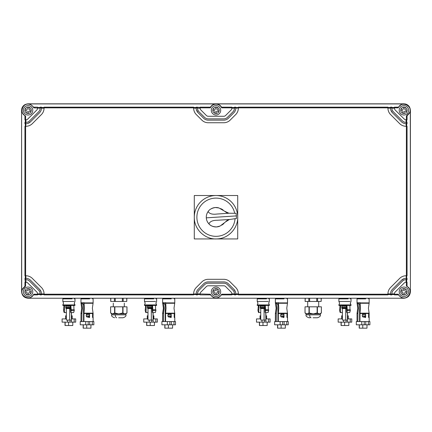 <?xml version="1.0" encoding="UTF-8"?>
<svg xmlns="http://www.w3.org/2000/svg" width="432" height="432" viewBox="0 0 432 432"><rect width="100%" height="100%" fill="white"/><g stroke="black" fill="none" stroke-linecap="round" stroke-linejoin="round"><path stroke-width="0.65" d="M118.654 317.768L122.429 317.768M114.874 312.984L114.874 306.817L110.619 306.817L110.662 312.984L112.628 313.88L114.593 312.984L118.8 313.88L122.726 312.984L124.972 313.88L126.841 313.065M43.956 298.226L403.92 298.226L43.956 298.226M305.122 298.226L305.122 301.466L305.251 298.226L317.596 298.226L317.596 301.466L309.647 301.466L309.647 298.226M317.596 301.466L321.149 301.466L321.149 298.226L317.596 298.226M368.572 298.874L368.572 298.226L357.62 298.226L357.62 298.874M286.924 298.874L286.924 298.226L275.972 298.226L275.972 298.874M350.428 298.874L350.428 298.226L339.476 298.226L339.476 298.874M268.78 298.874L268.78 298.226L268.78 298.874L268.78 298.226L257.828 298.226L257.828 298.874M174.172 298.874L174.172 298.226L163.22 298.226L163.22 298.874L163.22 298.226M92.524 298.874L92.524 298.226L81.572 298.226L81.572 298.874M110.722 298.226L110.722 301.466L110.851 298.226L123.196 298.226L123.196 301.466L115.247 301.466L115.247 298.226M123.196 301.466L126.749 301.466L126.749 298.226L123.196 298.226M156.028 298.874L156.028 298.226L156.028 298.874L156.028 298.226L145.076 298.226L145.076 298.874L145.076 298.226M74.38 298.874L74.38 298.226L63.428 298.226L63.428 298.874M309.647 301.466L305.251 301.466M321.149 301.466L321.278 298.226M115.247 301.466L110.851 301.466M126.749 301.466L126.878 298.226M410.297 110.516L410.4 291.746L410.4 110.306C410.017 106.369 407.857 104.209 403.92 103.826L28.08 103.826C24.143 104.209 21.983 106.369 21.6 110.306L21.6 291.746C21.983 295.677 24.143 297.837 28.08 298.226L403.92 298.226C407.857 297.837 410.017 295.677 410.4 291.746L410.303 110.516L409.763 112.86L407.057 115.841L407.057 119.799L406.382 119.799L406.382 115.927L409.547 112.768C413.073 105.662 401.123 100.429 398.293 107.838L398.38 107.163L401.517 104.393L403.731 103.923L216 103.912L28.269 103.923L30.483 104.393L33.62 107.163L33.707 107.843L40.165 108.167L40.165 107.163L41.461 107.163L41.461 107.843L40.165 107.843M365.661 298.874L357.021 298.874L357.021 302.897L360.077 302.621L360.445 308.21L360.002 313.162L369.122 313.162L368.415 308.21L369.122 303.259L360.023 303.259M284.013 298.874L275.373 298.874L275.373 302.897L278.429 302.621L278.797 308.21L278.354 313.162L287.474 313.162L286.767 308.21L287.474 303.259L278.375 303.259M348.16 298.874L338.877 298.874L338.877 301.466L349.99 301.46M266.512 298.874L257.229 298.874L257.229 301.466L268.342 301.46M171.261 298.874L162.621 298.874L162.621 302.897L165.677 302.621L166.045 308.21L165.602 313.162L174.722 313.162L174.015 308.21L174.722 303.259L165.623 303.259M89.613 298.874L80.973 298.874L80.973 302.897L84.029 302.621L84.397 308.21L83.954 313.162L93.074 313.162L92.367 308.21L93.074 303.259L83.975 303.259M153.76 298.874L144.477 298.874L144.477 301.466L155.59 301.46M72.112 298.874L62.829 298.874L62.829 301.466L73.942 301.46M21.708 109.123A6.48 6.48 0 0 1 25.142 104.528M405.097 103.934A6.48 6.48 0 0 1 409.698 107.374M350.282 303.291L351.027 301.466L351.027 298.874M269.379 304.911L257.229 304.916L257.229 305.435L269.379 305.435L268.634 303.188L269.379 304.911L268.634 303.188L269.379 301.466L269.379 298.874M156.627 304.911L144.477 304.916L144.477 305.435L156.627 305.435L155.882 303.188L156.627 304.911L155.882 303.188L156.627 301.466L156.627 298.874M74.234 303.286L74.979 301.466L74.979 298.874M410.297 291.53L409.828 289.343L407.057 286.205L406.382 286.119C413.365 288.743 409.185 300.137 402.16 297.626C400.372 297.054 399.082 295.915 398.293 294.208L394.427 294.208L394.427 293.863A2.592 2.592 0 0 1 395.183 292.048A2.592 2.592 0 0 0 394.427 293.879M398.293 294.208L398.38 294.883L401.517 297.653L403.747 298.123M28.253 298.123L30.483 297.653L33.62 294.883L33.707 294.208C30.877 301.617 18.927 296.384 22.453 289.278L25.618 286.119L24.943 286.205L22.237 289.186L21.703 291.519L21.6 110.306M21.703 110.527L22.172 112.703L24.943 115.841L25.618 115.927C18.635 113.303 22.815 101.909 29.84 104.42C31.628 104.992 32.918 106.132 33.707 107.838M403.731 103.923L28.269 103.923M305.019 306.817L305.019 312.946L306.072 313.88L307.028 313.88L305.062 312.984L305.019 306.817L308.993 306.817L308.993 312.984L313.2 313.88L317.126 312.984L319.372 313.88L321.338 312.984L321.381 306.817L321.338 312.984M309.274 312.984L309.274 306.817L308.993 306.817M309.274 306.817L317.126 306.817L317.126 312.984M317.407 312.984L317.407 306.817L317.126 306.817M317.407 306.817L321.338 306.817M357.021 302.897L357.08 303.28L357.021 302.897L357.08 303.28L359.851 303.863M357.917 303.248L357.847 302.897M357.826 302.627L358.02 303.205M275.373 298.874L275.432 303.28L275.373 302.897L275.432 303.28L278.203 303.863M276.269 303.248L276.199 302.897M276.178 302.627L276.372 303.205M162.621 302.897L162.68 303.28L162.621 302.897L162.68 303.28L162.621 302.897L162.68 303.28L165.451 303.863M163.517 303.248L163.447 302.897M163.426 302.627L163.62 303.205M81.902 303.345L82.436 308.21L81.88 313.162L81.022 313.162L81.729 308.21L81.022 313.162L81.729 308.21L80.973 302.897L81.032 303.28L80.973 302.897L81.032 303.28L83.803 303.863M81.869 303.248L81.799 302.897M81.778 302.627L81.972 303.205M114.874 306.817L122.726 306.817L122.726 312.984M123.007 312.984L123.007 306.817L122.726 306.817M123.007 306.817L126.981 306.817L126.938 312.984L126.938 306.817M406.134 275.767L406.382 279.655L406.058 279.655L406.058 282.247A2.587 2.587 0 0 0 406.042 282.247L406.382 282.247L406.382 286.119M407.057 286.205L407.057 282.247L406.382 282.247M405.281 282.366A2.592 2.592 0 0 1 406.058 282.247A2.587 2.587 0 0 0 404.228 283.009L395.183 292.048L404.228 283.009M399.222 291.746A4.698 4.698 0 0 0 403.92 296.444A4.698 4.698 0 0 0 408.618 291.746A4.698 4.698 0 0 0 403.92 287.048A4.698 4.698 0 0 0 399.222 291.746M235.764 294.538L238.351 294.538M235.764 294.203L234.468 294.208L234.468 294.883L235.764 294.883L235.764 293.863A6.48 6.48 0 0 0 233.869 289.3L235.445 291.881M231.876 294.538L234.468 294.538M216.211 298.123L218.403 297.653L221.54 294.883L231.876 294.883L231.876 293.863A2.587 2.587 0 0 0 231.115 292.048L225.607 286.54A2.592 2.592 0 0 0 223.776 285.779M398.38 294.883L394.427 294.883L394.427 294.208M391.835 294.538L394.427 294.538M391.835 294.208L390.539 294.208L390.539 294.883L391.835 294.883L391.835 293.879A5.184 5.184 0 0 1 393.352 290.218A5.184 5.184 0 0 0 391.835 293.884L394.427 293.884M387.947 294.538L390.539 294.538M238.356 294.883L387.947 294.883L387.947 294.203L238.351 294.203L238.356 294.883M387.947 108.086L390.539 108.167A6.48 6.48 0 0 0 392.434 112.747L401.474 121.792A6.48 6.48 0 0 0 406.042 123.687L406.712 123.687L406.712 126.279M407.057 275.767L407.057 126.279L406.382 126.279L406.382 275.773L407.057 275.767M406.712 275.773L406.712 278.359M406.382 279.655L407.057 279.655L407.057 278.359L406.382 278.37M393.352 290.218L402.392 281.173A5.184 5.184 0 0 1 406.058 279.655L406.712 279.655L406.712 282.247M398.38 107.163L394.427 107.163L394.427 108.184A2.587 2.587 0 0 0 395.183 109.998L404.228 119.038A2.592 2.592 0 0 0 406.058 119.799L406.712 119.799L406.712 122.391M406.215 126.279L406.058 123.687A6.48 6.48 0 0 0 406.058 123.687L407.057 123.687L407.057 122.391L406.058 122.391L406.058 119.799L406.382 119.799M221.54 294.883L221.627 294.208A6.14 6.14 0 0 1 210.373 294.208L197.532 293.884A5.184 5.184 0 0 1 199.049 290.218A5.184 5.184 0 0 0 197.532 293.879L197.532 294.883L196.236 294.883L196.236 293.863A6.48 6.48 0 0 1 198.131 289.3L203.639 283.792A6.48 6.48 0 0 1 208.224 281.896L223.776 281.896M215.789 298.123L213.597 297.653L210.46 294.883L210.373 294.208M193.644 294.538L196.236 294.538M44.053 294.883L193.644 294.883L193.644 294.203L44.048 294.203L44.053 294.883M41.461 294.538L44.053 294.538M41.461 294.203L40.165 294.208L40.165 294.883L41.461 294.883L41.461 293.863A6.48 6.48 0 0 0 39.566 289.3L41.148 291.881M37.573 294.538L40.165 294.538M33.62 294.883L37.573 294.883L37.573 294.208L33.707 294.208M210.46 294.883L200.124 294.883L200.124 294.208M197.532 294.538L200.124 294.538M25.288 119.799L25.288 122.391L25.942 122.391L25.942 119.799A2.587 2.587 0 0 0 27.772 119.038L36.817 109.998A2.592 2.592 0 0 0 37.573 108.167A2.592 2.592 0 0 1 36.817 109.998L27.772 119.038M24.943 115.841L24.943 119.799L25.936 119.799A2.592 2.592 0 0 0 26.719 119.68M24.943 286.205L24.943 282.247L25.618 282.247L25.618 286.119M25.288 279.655L25.942 279.655L25.618 279.655L25.618 278.37L24.943 278.359L25.288 282.247M44.048 294.203A9.072 9.072 0 0 0 41.396 287.469L32.357 278.424A9.077 9.077 0 0 0 25.618 275.773L25.288 275.767L25.288 278.359M25.288 275.767L24.943 275.767L24.943 126.279L25.618 126.274A9.083 9.083 0 0 0 32.357 123.622L41.396 114.577A9.088 9.088 0 0 0 44.053 107.843L44.053 107.509L41.461 107.509M25.288 123.687L25.288 126.279M25.618 123.687L25.618 122.391L24.943 122.391L24.943 123.687L25.936 123.687A6.48 6.48 0 0 0 30.526 121.786L27.945 123.368M37.573 294.208L37.573 293.884L40.165 293.884M37.573 293.879L37.573 293.879A2.587 2.587 0 0 0 36.817 292.048L27.772 283.009A2.592 2.592 0 0 0 25.958 282.247L25.618 282.269M32.778 291.746A4.698 4.698 0 0 0 28.08 287.048A4.698 4.698 0 0 0 23.382 291.746A4.698 4.698 0 0 0 28.08 296.444A4.698 4.698 0 0 0 32.778 291.746M25.618 115.927L25.618 119.799M32.778 110.306A4.698 4.698 0 0 0 28.08 105.608A4.698 4.698 0 0 0 23.382 110.306A4.698 4.698 0 0 0 28.08 115.004A4.698 4.698 0 0 0 32.778 110.306M193.649 107.509L196.236 107.509M200.124 107.509L196.236 107.163L196.236 108.167A6.48 6.48 0 0 0 198.131 112.747L196.468 109.89M215.789 103.923C213.451 104.08 211.675 105.16 210.46 107.163L200.124 107.163L200.124 108.167L197.532 108.167A5.184 5.184 0 0 0 199.049 111.829L204.557 117.337A5.184 5.184 0 0 0 208.224 118.859L223.776 118.859A5.184 5.184 0 0 0 227.443 117.337L232.951 111.829A5.184 5.184 0 0 0 234.468 108.167L231.876 108.167M33.62 107.163L37.573 107.163L37.573 107.843M37.573 107.509L40.165 107.509M193.644 107.163L44.053 107.163L44.053 107.843L193.649 107.843L193.644 107.163M210.46 107.163L210.373 107.843A6.14 6.14 0 0 1 221.627 107.843L231.876 107.843L231.876 108.184A2.592 2.592 0 0 1 231.115 109.998L225.607 115.506A2.592 2.592 0 0 1 223.776 116.267L208.224 116.267A2.592 2.592 0 0 1 206.393 115.506L200.885 109.998A2.587 2.587 0 0 1 200.124 108.167L200.243 108.945M216.211 103.928C218.576 104.09 220.347 105.17 221.54 107.163L221.627 107.843M235.764 107.509L238.356 107.509M387.947 107.163L238.356 107.163L238.356 107.843L387.952 107.843L387.947 107.163M387.947 107.509L390.539 107.509M390.539 107.843L391.835 107.843L391.835 107.163L390.539 107.163L390.539 108.167M391.835 107.509L394.427 107.509M221.54 107.163L231.876 107.163L231.876 107.843M231.876 107.509L234.468 107.509M234.468 107.843L235.764 107.795L235.764 107.163L234.468 107.163L234.468 108.167A5.184 5.184 0 0 1 232.951 111.829L227.443 117.337A5.184 5.184 0 0 1 223.776 118.859L208.224 118.859A5.184 5.184 0 0 1 204.557 117.337M407.057 115.841L406.382 115.927M394.427 107.843L398.293 107.843M394.546 108.945A2.592 2.592 0 0 1 394.427 108.167L391.835 108.167A5.184 5.184 0 0 0 393.352 111.829L402.392 120.874A5.184 5.184 0 0 0 406.058 122.391A5.184 5.184 0 0 1 402.392 120.874M399.222 110.306A4.698 4.698 0 0 0 403.92 115.004A4.698 4.698 0 0 0 408.618 110.306A4.698 4.698 0 0 0 403.92 105.608A4.698 4.698 0 0 0 399.222 110.306M306.072 313.659L305.678 313.443L306.072 313.659M320.328 313.88L320.328 314.852L320.328 313.88L321.381 312.946L320.328 313.88L307.028 313.88L308.993 312.984M357.08 303.28L357.777 308.21L357.07 313.162L357.928 313.162L358.484 308.21L357.95 303.345M357.928 313.162L357.885 321.57L359.586 321.565L359.586 304.749L358.889 303.863L359.521 303.863M360.002 313.162L359.969 321.565L369.9 321.565L369.9 324.805L368.383 324.805L368.383 321.565M366.131 321.57L357.021 321.57L357.021 317.056M275.432 303.28L276.129 308.21L275.422 313.162L276.28 313.162L276.836 308.21L276.302 303.345M276.28 313.162L276.237 321.57L277.938 321.565L277.938 304.749L277.241 303.863L277.873 303.863M278.354 313.162L278.321 321.565L288.252 321.565L288.252 324.805L286.735 324.805L286.735 321.565M284.483 321.57L275.373 321.57L275.373 317.056M350.282 303.188L351.027 304.911L338.877 304.916L339.622 303.188L338.877 301.466M162.68 303.28L163.377 308.21L162.67 313.162L163.528 313.162L164.084 308.21L163.55 303.345M163.528 313.162L163.485 321.57L165.186 321.565L165.186 304.749L164.489 303.863L165.121 303.863M165.602 313.162L165.569 321.565L175.5 321.565L175.5 324.805L173.983 324.805L173.983 321.565M171.731 321.57L162.621 321.57L162.621 317.056M81.88 313.162L81.837 321.57L83.538 321.565L83.538 304.749L82.841 303.863L83.473 303.863M83.954 313.162L83.921 321.565L93.852 321.565L93.852 324.805L92.335 324.805L92.335 321.565M90.083 321.57L80.973 321.57L80.973 317.056M111.672 313.659L111.278 313.443M110.619 306.817L110.619 312.946L111.672 313.88L125.928 313.88L126.981 312.946L126.981 306.817M74.309 303.777L74.979 304.911L62.829 304.916L63.574 303.188L62.829 301.466M238.356 293.884L235.764 293.884M234.468 294.208L234.468 293.879A5.184 5.184 0 0 0 232.951 290.218L227.443 284.71A5.184 5.184 0 0 0 223.776 283.187L208.224 283.192A5.184 5.184 0 0 0 204.557 284.71L199.049 290.218L204.557 284.71A5.184 5.184 0 0 1 208.224 283.192L223.776 283.192A5.184 5.184 0 0 1 227.443 284.71M231.876 293.884L234.468 293.884M231.876 294.203L221.627 294.208M390.539 294.208L390.539 293.863A6.48 6.48 0 0 1 392.434 289.3L401.474 280.26L404.098 278.662M390.539 293.884L387.947 293.884M406.382 123.687L406.382 122.391M223.776 285.784L208.224 285.784A2.592 2.592 0 0 0 206.393 286.54L200.885 292.048A2.592 2.592 0 0 0 200.124 293.884A2.592 2.592 0 0 1 200.124 293.873M211.302 291.746A4.698 4.698 0 0 0 216 296.444A4.698 4.698 0 0 0 220.698 291.746A4.698 4.698 0 0 0 216 287.048A4.698 4.698 0 0 0 211.302 291.746M196.236 293.884L193.644 294.041M41.461 293.884L44.053 293.96M40.165 294.208L40.165 293.879A5.184 5.184 0 0 0 38.648 290.218L29.608 281.173A5.184 5.184 0 0 0 25.942 279.655L25.942 282.247A2.592 2.592 0 0 1 27.772 283.009L36.817 292.048M197.532 294.208L196.247 294.208M25.618 279.655L24.943 279.655M25.618 278.37L25.958 278.359L25.785 275.767M25.618 126.274L25.618 275.773L24.943 275.767M25.942 123.687L25.715 126.279M25.618 122.391L25.942 122.391A5.184 5.184 0 0 0 29.608 120.874L38.648 111.829A5.184 5.184 0 0 0 40.165 108.167A5.184 5.184 0 0 1 38.648 111.829M37.573 293.884A2.592 2.592 0 0 0 37.454 293.101M196.236 108.167L193.644 108.086M196.236 107.843L197.532 107.843L197.532 107.163M197.532 107.843L197.532 108.167M200.124 107.843L210.373 107.843M41.461 107.843L41.461 108.184A6.48 6.48 0 0 1 39.566 112.747L30.526 121.786M41.461 108.167L44.053 108.167L44.053 107.881M211.302 110.306A4.698 4.698 0 0 0 216 115.004A4.698 4.698 0 0 0 220.698 110.306A4.698 4.698 0 0 0 216 105.608A4.698 4.698 0 0 0 211.302 110.306M235.764 108.167L238.356 108.005M391.835 107.843L391.835 108.167M235.753 107.838L235.764 108.184A6.48 6.48 0 0 1 233.869 112.747L228.361 118.255A6.48 6.48 0 0 1 223.776 120.155L208.224 120.155A6.48 6.48 0 0 1 203.639 118.255L198.131 112.747M404.228 119.038L395.183 109.998M357.032 314.075L357.053 317.126M365.753 321.565L365.753 324.805L356.292 324.805L356.292 321.565L357.021 321.565M368.437 316.159L369.117 316.159L369.031 317.131M275.384 314.075L275.405 317.126M284.105 321.565L284.105 324.805L274.644 324.805L274.644 321.565L275.373 321.565M286.789 316.159L287.469 316.159L287.383 317.131M162.632 314.075L162.653 317.126M171.353 321.565L171.353 324.805L161.892 324.805L161.892 321.565L162.621 321.565M174.037 316.159L174.717 316.159L174.631 317.131M80.984 314.075L81.005 317.126M89.705 321.565L89.705 324.805L80.244 324.805L80.244 321.565L80.973 321.565M92.389 316.159L93.069 316.159L92.983 317.131M369.171 317.056L369.171 321.565L357.885 321.565M361.422 321.565L359.586 321.565M368.582 317.126L369.144 317.126L368.577 317.126L369.031 317.126L368.723 317.606L368.62 317.304L368.669 313.918L369.16 314.075L369.117 314.831L368.48 314.825M369.117 316.159L369.117 314.831M363.641 317.131L362.761 316.91L362.297 316.154L362.297 314.825L362.761 314.075L363.733 313.853L365.515 313.918L365.623 317.304L365.391 317.606L364.403 317.126L364.829 317.126A0.972 0.686 90 0 1 364.343 316.845L364.149 316.332L365.753 316.332M363.728 317.126L364.829 317.126M287.523 317.056L287.523 321.565L276.237 321.565M279.774 321.565L277.938 321.565M286.934 317.126L287.496 317.126L286.929 317.126L287.383 317.126L287.075 317.606L286.972 317.304L287.021 313.918L287.512 314.075L287.469 314.831L286.832 314.825M287.469 316.159L287.469 314.831M281.993 317.131L281.113 316.91L280.649 316.154L280.649 314.825L281.113 314.075L282.085 313.853L283.867 313.918L283.975 317.304L283.743 317.606L282.755 317.126L283.181 317.126A0.972 0.686 90 0 1 282.695 316.845L282.501 316.332L284.105 316.332M282.08 317.126L283.181 317.126M338.877 304.916L338.877 305.435L351.027 305.435L351.027 304.911M93.123 317.056L93.123 321.565L81.837 321.565M174.771 317.056L174.771 321.565L163.485 321.565M167.022 321.565L165.186 321.565M174.182 317.126L174.744 317.126L174.177 317.126L174.631 317.126L174.323 317.606L174.22 317.304L174.269 313.918L174.76 314.075L174.717 314.831L174.08 314.825M174.717 316.159L174.717 314.831M169.241 317.131L168.361 316.91L167.897 316.154L167.897 314.825L168.361 314.075L169.333 313.853L171.115 313.918L171.223 317.304L170.991 317.606L170.003 317.126L170.429 317.126A0.972 0.686 90 0 1 169.943 316.845L169.749 316.332L171.353 316.332M169.328 317.126L170.429 317.126M85.374 321.565L83.538 321.565M92.534 317.126L93.096 317.126L92.529 317.126L92.983 317.126L92.675 317.606L92.572 317.304L92.621 313.918L93.112 314.075L93.069 314.831L92.432 314.825M93.069 316.159L93.069 314.831M87.593 317.131L86.713 316.91L86.249 316.154L86.249 314.825L86.713 314.075L87.685 313.853L89.467 313.918L89.575 317.304L89.343 317.606L88.355 317.126L88.781 317.126A0.972 0.686 90 0 1 88.295 316.845L88.101 316.332L89.705 316.332M87.68 317.126L88.781 317.126M62.829 304.916L62.829 305.435L74.979 305.435L74.234 303.188L74.979 304.911M404.239 294.916L403.893 294.932A3.186 3.186 0 0 0 404.59 288.63A3.186 3.186 0 0 0 402.629 294.656A3.186 3.186 0 0 0 403.893 294.932L404.282 293.144L405.049 292.648L406.831 293.036M238.351 294.203A9.072 9.072 0 0 0 235.699 287.469L230.191 281.961A9.072 9.072 0 0 0 223.776 279.304L208.224 279.304A9.072 9.072 0 0 0 201.809 281.961L196.301 287.469A9.072 9.072 0 0 0 193.644 293.884M233.869 289.3L228.361 283.792A6.48 6.48 0 0 0 223.776 281.891M406.058 278.359A6.48 6.48 0 0 0 401.474 280.26M406.382 275.773A9.072 9.072 0 0 0 399.643 278.424L390.604 287.469C388.784 289.348 387.898 291.589 387.952 294.203M387.952 107.843A9.072 9.072 0 0 0 390.604 114.577L399.643 123.622A9.077 9.077 0 0 0 406.382 126.274M193.649 107.843A9.072 9.072 0 0 0 196.301 114.577L201.809 120.085A9.072 9.072 0 0 0 208.224 122.747L223.776 122.747A9.072 9.072 0 0 0 230.191 120.085L235.699 114.577A9.077 9.077 0 0 0 238.351 107.843M230.191 281.961A9.072 9.072 0 0 0 223.776 279.299L208.224 279.304A9.072 9.072 0 0 0 201.809 281.961L196.301 287.469A9.077 9.077 0 0 0 193.649 294.203M237.708 195.518L237.708 238.934L237.708 195.518L194.292 195.518L237.708 195.518M194.292 238.934L237.708 238.934L194.292 238.934L194.292 195.518L194.292 238.934M392.434 112.747L390.852 110.16M399.643 123.622A9.072 9.072 0 0 0 406.058 126.279M393.352 111.829L392.413 110.543M32.357 278.424A9.072 9.072 0 0 0 25.942 275.767M39.566 289.3L30.526 280.255A6.48 6.48 0 0 0 25.958 278.359M29.608 281.173A5.184 5.184 0 0 0 25.942 279.655M25.942 126.279A9.072 9.072 0 0 0 32.357 123.622M41.396 114.577A9.072 9.072 0 0 0 44.053 108.167M28.399 294.916L28.053 294.932A3.186 3.186 0 0 0 28.75 288.63A3.186 3.186 0 0 0 26.789 294.656A3.186 3.186 0 0 0 28.053 294.932L28.442 293.144L29.209 292.648L30.991 293.036M28.399 113.476L28.053 113.492A3.186 3.186 0 0 0 28.75 107.19A3.186 3.186 0 0 0 26.789 113.216A3.186 3.186 0 0 0 28.053 113.492L28.442 111.704L29.209 111.208L30.991 111.596M201.809 120.085A9.072 9.072 0 0 0 208.224 122.747L223.776 122.747A9.072 9.072 0 0 0 230.191 120.085L235.699 114.577A9.072 9.072 0 0 0 238.356 108.167M404.239 113.476L403.893 113.492A3.186 3.186 0 0 0 404.59 107.19A3.186 3.186 0 0 0 402.629 113.216A3.186 3.186 0 0 0 403.893 113.492L404.282 111.704L405.049 111.208L406.831 111.596M364.235 324.805L364.235 321.565M361.757 321.565L361.762 324.805M282.587 324.805L282.587 321.565M280.109 321.565L280.114 324.805M169.835 324.805L169.835 321.565M167.357 321.565L167.362 324.805M88.187 324.805L88.187 321.565M85.709 321.565L85.714 324.805M309.96 317.768L308.988 317.768C306.639 316.969 305.667 315.997 306.072 314.852L309.636 314.852C309.728 316.607 310.214 317.579 311.094 317.768M365.51 317.174L364.403 317.131M365.391 317.606L365.515 313.918M283.862 317.174L282.755 317.131M283.743 317.606L283.867 313.918M171.11 317.174L170.003 317.131M170.991 317.606L171.115 313.918M89.462 317.174L88.355 317.131M89.343 317.606L89.467 313.918M402.781 294.716A3.186 3.186 0 0 0 403.731 294.926M402.629 294.656L403.013 292.874L402.516 292.102L400.734 291.719M405.211 288.83L404.827 290.612L405.324 291.384L407.106 291.767M216.319 294.916L215.973 294.932A3.186 3.186 0 0 0 216.67 288.63A3.186 3.186 0 0 0 214.709 294.656A3.186 3.186 0 0 0 215.973 294.932L216.362 293.144L217.129 292.648L218.911 293.036M24.899 291.892L26.676 292.102L27.173 292.874L26.789 294.656M25.169 290.45L26.951 290.839L27.718 290.342L28.107 288.554M29.371 288.83L28.987 290.612L29.484 291.384L31.266 291.767M24.899 110.452L26.676 110.662L27.173 111.434L26.789 113.216A3.186 3.186 0 0 0 26.941 113.276M25.169 109.01L26.951 109.399L27.718 108.902L28.107 107.114M216.319 113.476L215.973 113.492A3.186 3.186 0 0 0 216.67 107.19A3.186 3.186 0 0 0 214.709 113.216A3.186 3.186 0 0 0 215.973 113.492L216.362 111.704L217.129 111.208L218.911 111.596M407.106 110.327L405.324 109.944L404.827 109.172L405.211 107.39A3.186 3.186 0 0 0 405.059 107.33M365.753 324.805L368.383 324.805M284.105 324.805L286.735 324.805M171.353 324.805L173.983 324.805M89.705 324.805L92.335 324.805M317.272 317.768L313.054 317.768M346.318 305.435L346.739 312.547L347.333 310.581L346.912 305.435M349.888 305.435L349.99 309.717M347.312 309.717L350.287 309.717L350.309 310.581L349.72 312.547L346.739 312.547M342.392 312.498L340.184 312.547L339.595 310.581L340.016 305.435M340.61 305.435L340.443 312.498M341.815 305.435L341.815 306.148L346.334 306.148M264.67 305.435L265.091 312.547L265.685 310.581L265.264 305.435M268.24 305.435L268.342 309.717M265.664 309.717L268.639 309.717L268.661 310.581L268.072 312.547L265.091 312.547M260.744 312.498L258.536 312.547L257.947 310.581L258.368 305.435M258.962 305.435L258.795 312.498M260.167 305.435L260.167 306.148L264.686 306.148M151.918 305.435L152.339 312.547L152.933 310.581L152.512 305.435M155.488 305.435L155.59 309.717M152.912 309.717L155.887 309.717L155.909 310.581L155.32 312.547L152.339 312.547M147.992 312.498L145.784 312.547L145.195 310.581L145.616 305.435M146.21 305.435L146.043 312.498M147.415 305.435L147.415 306.148L151.934 306.148M70.27 305.435L70.691 312.547L71.285 310.581L70.864 305.435M73.84 305.435L73.942 309.717M71.264 309.717L74.239 309.717L74.261 310.581L73.672 312.547L70.691 312.547M66.344 312.498L64.136 312.547L63.547 310.581L63.968 305.435M64.562 305.435L64.395 312.498M65.767 305.435L65.767 306.148L70.286 306.148M403.947 288.554L403.558 290.342L402.791 290.839L401.009 290.45M214.709 294.656L215.093 292.874L214.596 292.102L212.814 291.719M217.291 288.83L216.907 290.612L217.404 291.384L219.186 291.767M31.266 110.327L29.484 109.944L28.987 109.172L29.371 107.39M400.734 110.279L402.516 110.662L403.013 111.434L402.629 113.216M403.947 107.114L403.558 108.902L402.791 109.399L401.009 109.01M359.208 324.805L359.208 328.174L366.984 328.174L366.984 324.805M362.772 328.174L362.772 324.805M359.338 328.174L359.338 324.805M277.56 324.805L277.56 328.174L285.336 328.174L285.336 324.805M281.124 328.174L281.124 324.805M277.69 328.174L277.69 324.805M164.808 324.805L164.808 328.174L172.584 328.174L172.584 324.805M168.372 328.174L168.372 324.805M164.938 328.174L164.938 324.805M83.16 324.805L83.16 328.174L90.936 328.174L90.936 324.805M86.724 328.174L86.724 324.805M83.29 328.174L83.29 324.805M347.333 310.581L350.309 310.581M342.392 312.547L340.184 312.547M339.914 309.717L339.617 309.717M265.685 310.581L268.661 310.581M260.744 312.547L258.536 312.547M258.266 309.717L257.969 309.717M152.933 310.581L155.909 310.581M147.992 312.547L145.784 312.547M145.514 309.717L145.217 309.717M71.285 310.581L74.261 310.581M66.344 312.547L64.136 312.547M63.866 309.717L63.569 309.717M216.027 288.554L215.638 290.342L214.871 290.839L213.089 290.45M212.814 110.279L214.596 110.662L215.093 111.434L214.709 113.216M219.186 110.327L217.404 109.944L216.907 109.172L217.291 107.39M216.027 107.114L215.638 108.902L214.871 109.399L213.089 109.01M343.521 306.272L346.334 306.272L343.521 306.272M260.815 306.148L264.686 306.272L260.798 306.261M148.063 306.148L151.934 306.272L148.046 306.261M67.473 306.272L70.286 306.272L67.473 306.272M194.335 218.619C194.783 230.218 205.843 239.933 217.399 238.885C228.992 238.437 238.707 227.383 237.665 215.827A21.708 21.708 0 0 0 214.601 195.561A21.708 21.708 0 0 0 194.335 218.619M236.439 218.516L235.057 218.7A19.116 19.116 0 0 1 215.876 236.336A19.116 19.116 0 0 1 196.922 218.457A19.116 19.116 0 0 1 213.419 198.283A19.116 19.116 0 0 1 234.711 213.305M236.131 213.311L236.466 218.516L229.333 219.521L225.531 221.913A7.582 7.582 0 0 1 229.333 219.521L217.301 220.261C212.776 220.261 209.979 221.459 208.899 223.862C207.311 222.075 206.442 220.072 206.302 217.847C206.156 215.627 206.755 213.527 208.105 211.556C209.482 213.797 212.414 214.628 216.902 214.045L228.928 213.23L236.131 213.311M342.463 307.508L346.361 307.379M260.798 307.39L264.713 307.379M148.046 307.39L151.961 307.379M66.398 307.39L70.313 307.379M235.057 218.7L233.566 218.9M223.922 223.538A16.2 16.2 0 0 1 221.648 225.207M220.147 226.012A9.72 9.72 0 0 1 208.899 223.862C210.427 225.774 213.003 226.795 216.626 226.924L220.147 226.012L225.531 221.913M208.618 223.544A9.72 9.72 0 0 1 206.469 219.137M206.302 216.551A9.72 9.72 0 0 1 207.862 211.901M210.962 208.91A9.72 9.72 0 0 1 218.981 207.97L224.851 211.351A7.582 7.582 0 0 0 228.928 213.23L224.851 211.351M220.574 208.58A16.2 16.2 0 0 1 223.047 209.941M218.981 207.97L215.374 207.522C211.799 208.116 209.374 209.461 208.105 211.556M345.719 320.069L345.713 308.551L342.392 308.551L341.815 308.113L341.815 307.508L346.367 307.508M264.071 320.069L264.065 308.551L260.744 308.551L260.167 308.113L260.167 307.508L264.719 307.508M151.319 320.069L151.313 308.551L147.992 308.551L147.415 308.113L147.415 307.508L151.967 307.508M69.671 320.069L69.665 308.551L66.344 308.551L65.767 308.113L65.767 307.508L70.319 307.508M341.815 308.113L346.378 308.113M260.167 308.113L264.73 308.113M147.415 308.113L151.978 308.113M65.767 308.113L70.33 308.113M345.713 308.551L346.394 308.761M264.065 308.551L264.746 308.761M151.313 308.551L151.994 308.761M69.665 308.551L70.346 308.761M345.719 320.08L342.392 320.074L342.392 308.551M346.248 320.074L347.512 320.074L347.393 312.547M346.286 320.074L347.393 320.074M264.071 320.08L260.744 320.074L260.744 308.551M264.6 320.074L265.864 320.074L265.745 312.547M264.638 320.074L265.745 320.074M151.319 320.08L147.992 320.074L147.992 308.551M151.848 320.074L153.112 320.074L152.993 312.547M151.886 320.074L152.993 320.074M69.671 320.08L66.344 320.074L66.344 308.551M70.2 320.074L71.464 320.074L71.345 312.547M70.238 320.074L71.345 320.074M347.512 316.003L348.403 316.003L347.512 315.538L347.512 312.547L347.512 320.074L347.512 312.547M342.392 315.538L341.501 316.003L342.392 316.278M265.864 316.003L266.755 316.003L265.864 315.538M260.744 315.538L259.853 316.003L260.744 316.278M153.112 316.003L154.003 316.003L153.112 315.538L153.112 312.547L153.112 320.074L153.112 312.547M147.992 315.538L147.101 316.003L147.992 316.278M71.464 316.003L72.355 316.003L71.464 315.538M66.344 315.538L65.453 316.003L66.344 316.278M344.034 320.074L345.87 320.074M262.386 320.074L264.222 320.074M149.634 320.074L151.47 320.074M67.986 320.074L69.822 320.074M342.392 316.003L341.501 316.003M260.744 316.003L259.853 316.003M147.992 316.003L147.101 316.003M66.344 316.003L65.453 316.003M348.403 316.003L347.512 316.278M266.755 316.003L265.864 316.278M154.003 316.003L153.112 316.278M72.355 316.003L71.464 316.278M347.933 316.278L347.512 316.575M342.392 316.575L341.501 317.039L342.392 317.315M266.285 316.278L265.864 316.575M260.744 316.575L259.853 317.039L260.744 317.315M153.533 316.278L153.112 316.575M147.992 316.575L147.101 317.039L147.992 317.315M71.885 316.278L71.464 316.575M66.344 316.575L65.453 317.039L66.344 317.315M347.933 316.575L348.403 317.039L347.512 317.039M342.392 317.039L341.501 317.039M266.285 316.575L266.755 317.039L265.864 317.039M260.744 317.039L259.853 317.039M153.533 316.575L154.003 317.039L153.112 317.039M147.992 317.039L147.101 317.039M71.885 316.575L72.355 317.039L71.464 317.039M66.344 317.039L65.453 317.039M348.403 317.039L347.512 317.315M266.755 317.039L265.864 317.315M154.003 317.039L153.112 317.315M72.355 317.039L71.464 317.315M347.933 317.315L347.512 317.612M342.392 317.612L341.501 318.076L342.392 318.352M266.285 317.315L265.864 317.612M260.744 317.612L259.853 318.076L260.744 318.352M153.533 317.315L153.112 317.612M147.992 317.612L147.101 318.076L147.992 318.352M71.885 317.315L71.464 317.612M66.344 317.612L65.453 318.076L66.344 318.352M347.933 317.612L348.403 318.076L347.512 318.076M342.392 318.076L341.501 318.076M266.285 317.612L266.755 318.076L265.864 318.076M260.744 318.076L259.853 318.076M153.533 317.612L154.003 318.076L153.112 318.076M147.992 318.076L147.101 318.076M71.885 317.612L72.355 318.076L71.464 318.076M66.344 318.076L65.453 318.076M348.403 318.076L347.512 318.352M266.755 318.076L265.864 318.352M154.003 318.076L153.112 318.352M72.355 318.076L71.464 318.352M347.512 318.908L347.609 322.148L338.148 322.148L338.148 318.908L342.392 318.908M347.609 318.908L351.756 318.908L351.756 322.148L350.239 322.148L350.239 318.908M265.864 318.908L265.961 322.148L256.5 322.148L256.5 318.908L260.744 318.908M265.961 318.908L270.108 318.908L270.108 322.148L268.591 322.148L268.591 318.908M153.112 318.908L153.209 322.148L143.748 322.148L143.748 318.908L147.992 318.908M153.209 318.908L157.356 318.908L157.356 322.148L155.839 322.148L155.839 318.908M71.464 318.908L71.561 322.148L62.1 322.148L62.1 318.908L66.344 318.908M71.561 318.908L75.708 318.908L75.708 322.148L74.191 322.148L74.191 318.908M346.091 322.148L346.091 320.074M347.609 322.148L350.239 322.148M343.613 320.074L343.618 322.148M264.443 322.148L264.443 320.074M265.961 322.148L268.591 322.148M261.965 320.074L261.97 322.148M151.691 322.148L151.691 320.074M153.209 322.148L155.839 322.148M149.213 320.074L149.218 322.148M70.043 322.148L70.043 320.074M71.561 322.148L74.191 322.148M67.565 320.074L67.57 322.148M341.064 322.148L341.064 325.517L348.84 325.517L348.84 322.148M344.628 325.517L344.628 322.148M341.194 325.517L341.194 322.148M259.416 322.148L259.416 325.517L267.192 325.517L267.192 322.148M262.98 325.517L262.98 322.148M259.546 325.517L259.546 322.148M146.664 322.148L146.664 325.517L154.44 325.517L154.44 322.148M150.228 325.517L150.228 322.148M146.794 325.517L146.794 322.148M65.016 322.148L65.016 325.517L72.792 325.517L72.792 322.148M68.58 325.517L68.58 322.148M65.146 325.517L65.146 322.148M308.804 301.466L308.804 298.226M316.753 301.466L316.753 298.226M114.404 301.466L114.404 298.226M122.353 301.466L122.353 298.226M360.04 302.897L369.171 302.897L369.171 298.874M278.392 302.897L287.523 302.897L287.523 298.874L287.474 303.259M165.64 302.897L174.771 302.897L174.771 298.874M83.992 302.897L93.123 302.897L93.123 298.874M360.229 304.749L359.586 304.749M278.581 304.749L277.938 304.749M165.829 304.749L165.186 304.749M84.181 304.749L83.538 304.749M114.593 306.817L114.593 312.984M317.412 317.768C319.734 317.002 320.706 316.03 320.328 314.852L309.636 314.852M357.07 313.162L357.021 313.524L357.07 313.162L357.021 313.524L357.885 313.524M359.969 313.524L369.171 313.524L369.122 313.162M275.422 313.162L275.373 313.524L275.422 313.162L275.373 313.524L276.237 313.524M278.321 313.524L287.523 313.524L287.474 313.162M162.621 313.929L163.377 308.21L162.621 313.524L163.485 313.524M165.569 313.524L174.771 313.524L174.722 313.162M81.022 313.162L80.973 313.524L81.022 313.162L80.973 313.524L81.837 313.524M83.921 313.524L93.123 313.524L93.074 313.162M125.928 313.88L125.928 314.852L111.672 314.852C111.267 315.997 112.239 316.969 114.588 317.768M365.704 314.825L362.297 314.825M362.297 316.154L365.78 316.159M284.056 314.825L280.649 314.825M280.649 316.154L284.132 316.159M171.304 314.825L167.897 314.825M167.897 316.154L171.38 316.159M89.656 314.825L86.249 314.825M86.249 316.154L89.732 316.159M115.236 314.852C115.328 316.607 115.814 317.579 116.694 317.768M122.569 317.768L122.877 317.768M206.302 217.847L236.542 215.897M125.928 314.852C126.311 316.019 125.339 316.991 123.012 317.768C125.334 317.002 126.306 316.03 125.928 314.852M318.708 301.466L318.708 306.817M307.692 301.466L307.692 306.817M124.308 303.151L124.308 306.817M113.292 303.151L113.292 306.817M369.122 303.259L369.171 302.897M174.722 303.259L174.771 302.897M93.074 303.259L93.123 302.897M359.343 303.863L360.061 303.863M277.695 303.863L278.413 303.863M257.229 304.916L257.974 303.188L257.229 301.466M164.943 303.863L165.661 303.863M83.295 303.863L84.013 303.863M144.477 304.916L145.222 303.188L144.477 301.466M321.381 312.946L321.381 306.817M350.341 303.728L350.989 304.879M369.171 313.929L369.171 313.524M306.072 313.88L306.072 314.852M357.021 313.929L357.021 313.524M275.373 313.929L275.373 313.524M287.523 313.929L287.523 313.524M174.771 313.929L174.771 313.524M162.67 313.162L162.621 313.524M80.973 313.929L80.973 313.524M93.123 313.929L93.123 313.524M111.672 313.88L111.672 314.852M346.361 307.39L342.355 307.39L341.793 306.828L342.463 306.148M70.313 307.39L66.307 307.39L65.745 306.828L66.415 306.148M264.713 307.39L260.707 307.39L260.145 306.828L260.815 306.272M151.961 307.39L147.955 307.39L147.393 306.828L148.063 306.272M265.864 312.547L265.864 320.074M71.464 312.547L71.464 320.074M341.971 316.278L341.971 316.575M260.323 316.278L260.323 316.575M147.571 316.278L147.571 316.575M65.923 316.278L65.923 316.575M341.971 317.315L341.971 317.612M260.323 317.315L260.323 317.612M147.571 317.315L147.571 317.612M65.923 317.315L65.923 317.612M347.933 318.352L347.933 318.908M341.971 318.352L341.971 318.908M266.285 318.352L266.285 318.908M260.323 318.352L260.323 318.908M153.533 318.352L153.533 318.908M147.571 318.352L147.571 318.908M71.885 318.352L71.885 318.908M65.923 318.352L65.923 318.908"/></g></svg>
